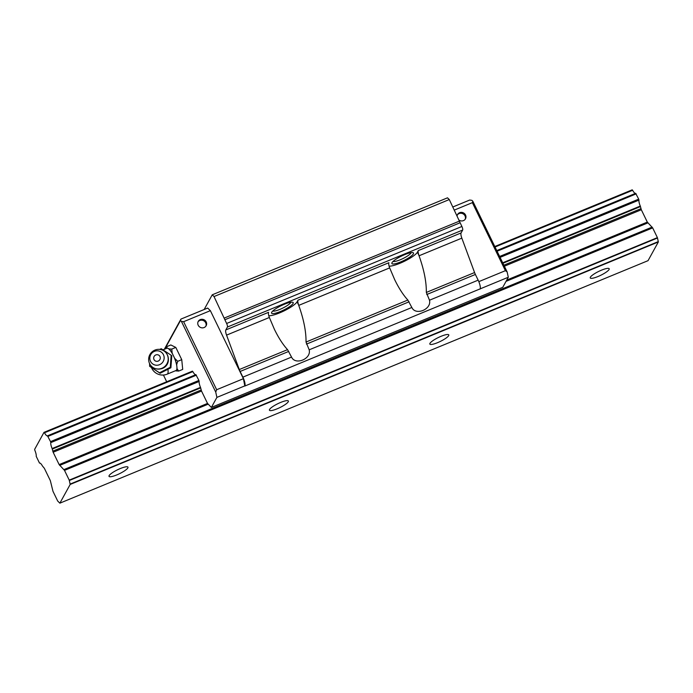 <?xml version="1.0" encoding="UTF-8"?>
<svg xmlns="http://www.w3.org/2000/svg" width="693" height="693" viewBox="0 0 693 693"><rect width="100%" height="100%" fill="white"/><g stroke="black" fill="none" stroke-linecap="round" stroke-linejoin="round"><path stroke-width="1.04" d="M127.858 467.896A10.534 2.192 -25.9 0 1 118.096 474.358A10.534 2.192 -25.9 0 1 109.026 476.36A10.534 2.192 -25.9 0 1 109.139 475.615A10.534 2.192 -25.9 0 1 118.901 469.152A10.534 2.192 -25.9 0 1 127.971 467.16A10.534 2.192 -25.9 0 1 127.858 467.896M609.086 269.49A10.534 2.192 -25.9 0 1 599.324 275.953A10.534 2.192 -25.9 0 1 590.254 277.954A10.534 2.192 -25.9 0 1 590.367 277.209A10.534 2.192 -25.9 0 1 600.129 270.746A10.534 2.192 -25.9 0 1 609.199 268.754A10.534 2.192 -25.9 0 1 609.086 269.49M448.674 335.629A10.534 2.192 -25.9 0 1 438.912 342.091A10.534 2.192 -25.9 0 1 429.842 344.083A10.534 2.192 -25.9 0 1 429.963 343.347A10.534 2.192 -25.9 0 1 439.717 336.885A10.534 2.192 -25.9 0 1 448.787 334.884A10.534 2.192 -25.9 0 1 448.674 335.629M288.262 401.767A10.534 2.192 -25.9 0 1 278.508 408.229A10.534 2.192 -25.9 0 1 269.438 410.221A10.534 2.192 -25.9 0 1 269.551 409.476A10.534 2.192 -25.9 0 1 279.314 403.014A10.534 2.192 -25.9 0 1 288.383 401.022A10.534 2.192 -25.9 0 1 288.262 401.767M499.627 256.462L638.703 199.125L635.654 193.321L496.777 250.58L635.654 193.321M50.528 441.614L50.788 442.619A6.142 1.689 -112.4 0 0 52.131 448.553L53.144 452.243L59.148 464.596L64.501 470.382L69.231 480.119L70.114 484.095A2.876 0.797 67.6 0 1 70.184 484.442L59.875 503.161A2.876 0.797 67.6 0 1 59.702 503.014L57.71 501.056L52.98 491.311L50.329 480.613L44.335 468.26L42.49 466.068A6.142 1.689 -112.4 0 0 39.553 463.089A6.142 1.689 -112.4 0 0 39.51 463.106L36.209 456.306A6.15 1.698 -112.4 0 0 34.832 450.294L34.65 449.341L43.988 432.371L44.473 432.779A6.15 1.698 -112.4 0 0 47.445 435.836A6.15 1.698 -112.4 0 0 47.488 435.819L50.528 441.614L198.908 380.44L199.168 381.445A6.142 1.689 -112.4 0 0 200.511 387.378L201.524 391.069L207.528 403.421L211.365 407.441L502.771 287.3L508.307 277.243L244.846 386.044L243.399 378.699L216.666 389.726L215.722 392.056L181.401 321.37L183.628 321.691L216.666 389.726M635.559 193.364A6.15 1.698 67.6 0 1 632.64 190.289L632.198 189.839L494.802 246.509L632.198 189.839M59.875 503.161L648.042 260.663L658.35 241.944A2.876 0.797 -112.4 0 0 658.281 241.606L657.397 237.63L652.667 227.893L647.314 222.098L641.32 209.754L640.297 206.055A6.142 1.689 67.6 0 1 638.955 200.121L638.703 199.125M70.184 484.442L658.35 241.944M69.317 480.492L657.492 237.994M69.231 480.119L657.397 237.63M50.788 442.619L199.168 381.445M500.077 257.38L638.955 200.121M272.739 311.044A10.23 2.122 154.1 0 0 282.077 308.428A10.23 2.122 154.1 0 0 290.705 302.546A10.23 2.122 154.1 0 0 290.835 302.261M293.078 303.473A12.032 2.503 -25.9 0 1 280.769 311.365A12.032 2.503 -25.9 0 1 271.578 312.543A12.032 2.503 -25.9 0 1 271.691 312.292A12.032 2.503 -25.9 0 1 281.687 305.448A12.032 2.503 -25.9 0 1 292.732 302.269A12.032 2.503 -25.9 0 1 293.078 303.473M393.052 261.443A10.23 2.122 154.1 0 0 402.39 258.827A10.23 2.122 154.1 0 0 411.01 252.945A10.23 2.122 154.1 0 0 411.14 252.659M413.392 253.872A12.032 2.503 -25.9 0 1 401.074 261.763A12.032 2.503 -25.9 0 1 391.883 262.942A12.032 2.503 -25.9 0 1 392.004 262.69A12.032 2.503 -25.9 0 1 401.992 255.847A12.032 2.503 -25.9 0 1 413.037 252.668A12.032 2.503 -25.9 0 1 413.392 253.872M457.137 215.705A4.513 4.236 -151.2 0 1 465.531 214.995A4.513 4.236 -151.2 0 1 459.364 220.296M465.194 219.265A4.513 4.236 28.8 0 0 457.345 214.943M206.202 321.916A4.513 4.236 -151.2 0 1 202.131 327.858A4.513 4.236 -151.2 0 1 198.241 321.396A4.513 4.236 -151.2 0 1 206.202 321.916M205.864 326.186A4.513 4.236 28.8 0 0 198.016 321.864M507.129 271.907L505.405 270.677L472.366 202.651L472.808 201.23L507.129 271.907L508.307 277.243M472.366 202.651L454.391 210.057M505.405 270.677L478.82 281.644M452.893 206.964L469.689 200.043L471.916 200.355L472.808 201.23M163.427 375.026L166.692 381.765M215.722 392.056L216.9 397.392L244.967 385.819M192.368 371.197L192.845 371.604A6.15 1.698 -112.4 0 0 195.772 374.679M195.885 374.636L47.505 435.81L195.876 374.636L198.908 380.44M216.9 397.392L211.365 407.441M164.319 349.298L180.951 319.083L180.509 320.504L181.401 321.37M180.509 320.504L164.752 349.116M180.951 319.083L207.683 308.064L210.369 310.663L243.399 378.699M204.14 309.528L212.24 294.811L447.505 197.817L449.289 199.549L461.893 226.481A3.006 0.832 67.6 0 1 462.681 230.033L461.079 232.943A6.02 1.663 -112.4 0 0 461.833 238.141L474.575 272.548A6.02 1.663 -112.4 0 0 475.389 274.463L478.153 280.154A7.519 2.07 67.6 0 1 480.223 288.764A7.519 2.07 67.6 0 1 480.11 289.042M183.628 321.691L210.369 310.663M212.24 294.811L214.024 296.552L226.628 323.475A3.006 0.832 67.6 0 1 227.408 327.035L225.814 329.937A6.02 1.663 -112.4 0 0 226.559 335.135L239.302 369.542A6.02 1.663 -112.4 0 0 240.124 371.465L242.888 377.148A7.519 2.07 67.6 0 1 244.958 385.767M461.079 232.943L418.303 250.58A6.02 1.663 -112.4 0 0 418.858 255.232L419.048 255.778C424.055 269.785 426.481 281.999 426.325 292.437L429.495 300.216C431.834 309.295 415.627 315.982 411.85 307.484L407.856 300.052C403.291 295.088 398.917 288.314 394.715 279.729L389.449 267.359A6.02 1.663 67.6 0 1 388.894 262.708L297.999 300.182A6.02 1.663 -112.4 0 0 298.553 304.833L298.744 305.379C303.742 319.386 306.176 331.601 306.02 342.039L309.182 349.818C311.529 358.896 295.313 365.583 291.545 357.086L287.552 349.653C282.987 344.69 278.603 337.915 274.411 329.331L269.144 316.961A6.02 1.663 67.6 0 1 268.589 312.309L225.814 329.937M297.999 300.182L297.089 301.827A16.545 3.439 -25.9 0 1 284.191 310.828A16.545 3.439 -25.9 0 1 268.771 315.722M418.303 250.58L417.403 252.226A16.545 3.439 -25.9 0 1 404.504 261.226A16.545 3.439 -25.9 0 1 389.076 266.121M449.289 199.549L214.024 296.552M459.702 220.998L224.437 317.992M151.472 367.593A12.032 12.032 0 0 0 167.195 374.151L176.013 370.512A12.032 3.318 -112.4 0 0 176.568 369.975A12.032 3.318 -112.4 0 0 176.88 366.736L176.672 364.648L177.729 361.313L174.697 358.359L172.159 353.135L171.795 349.081L169.04 348.925L166.909 347.869L166.822 346.613L166.069 348.579M166.909 347.869A12.396 3.422 -112.4 0 0 166.129 348.484A12.396 3.422 -112.4 0 0 166.086 348.57M175.537 370.703L175.944 370.902A12.396 3.422 -112.4 0 0 176.724 370.296A12.396 3.422 -112.4 0 0 177.087 368.823L176.88 366.736A12.032 3.318 -112.4 0 0 173.432 355.743A12.032 3.318 -112.4 0 0 167.975 348.397A12.032 3.318 -112.4 0 0 166.84 348.258L163.002 349.844M175.944 370.902L178.699 371.067L177.087 368.823M171.171 355.249L171.786 355.752L170.894 367.766L160.118 373.276L149.61 366.268L159.503 372.782L170.279 367.273L171.171 355.249L161.278 348.744L159.598 349.402M149.627 363.686A9.927 9.667 128.7 0 1 164.639 351.438A9.927 9.667 128.7 0 1 162.673 367.922A9.927 9.667 128.7 0 1 149.627 363.686M160.1 364.44A7.294 7.095 128.7 0 1 150.52 361.33A7.294 7.095 128.7 0 1 153.863 351.611A7.294 7.095 128.7 0 1 163.444 354.721A7.294 7.095 128.7 0 1 160.1 364.44M154.002 359.546A3.361 3.274 128.7 0 1 155.544 355.067A3.361 3.274 128.7 0 1 159.962 356.497A3.361 3.274 128.7 0 1 158.42 360.984A3.361 3.274 128.7 0 1 154.002 359.546M160.118 373.276L159.503 372.782M170.894 367.766L170.279 367.273M149.593 363.6L149.61 366.268M166.822 346.613L170.833 344.958L175.805 347.427L181.748 359.658L182.709 369.412L178.699 371.067M181.748 359.658L177.729 361.313M175.805 347.427L171.795 349.081M172.159 353.135A12.396 3.422 -112.4 0 0 169.04 348.925M176.672 364.648A12.396 3.422 -112.4 0 0 174.697 358.359M47.99 436.373L196.362 375.199M497.089 251.221L636.157 193.884M44.473 432.779L192.845 371.604M495.045 247.011L632.64 190.289M44.092 432.328L192.472 371.153M70.114 484.095L658.281 241.606M64.501 470.382L652.667 227.893M63.973 469.577L652.139 227.087M59.676 465.401L208.047 404.227M506.037 281.367L647.842 222.903M59.148 464.596L207.528 403.421M506.765 280.05L647.314 222.098M53.144 452.243L201.524 391.069M504.365 266.216L641.32 209.754M52.763 451.178L201.143 390.003M503.872 265.194L640.938 208.68M52.304 449.064L200.675 387.889M502.936 263.271L640.471 206.566M52.131 448.553L200.511 387.378M502.702 262.786L640.297 206.055M297.089 301.827L298.553 304.833M389.648 267.896L298.744 305.379M407.856 300.052L306.02 342.039M409.087 301.801L306.427 344.126M411.85 307.484L309.182 349.818M417.403 252.226L418.858 255.232M291.545 357.086L242.888 377.148M478.153 280.154L429.495 300.216M288.782 351.403L240.124 371.465M287.552 349.653L239.302 369.542M269.334 317.498L226.559 335.135M461.893 226.481L226.628 323.475M460.091 222.774L224.827 319.768M462.681 230.033L227.408 327.035M461.833 238.141L419.048 255.778M474.575 272.548L426.325 292.437M475.389 274.463L426.732 294.525M168.356 359.208A8.94 8.697 128.7 0 1 160.603 368.875M167.195 374.151A12.032 3.318 -112.4 0 0 167.749 373.614A12.032 3.318 -112.4 0 0 167.957 369.586M192.411 371.162L44.031 432.337M152.217 366.926A9.927 9.927 0 0 0 167.359 354.851A9.927 9.927 0 0 0 164.639 351.438"/></g></svg>
